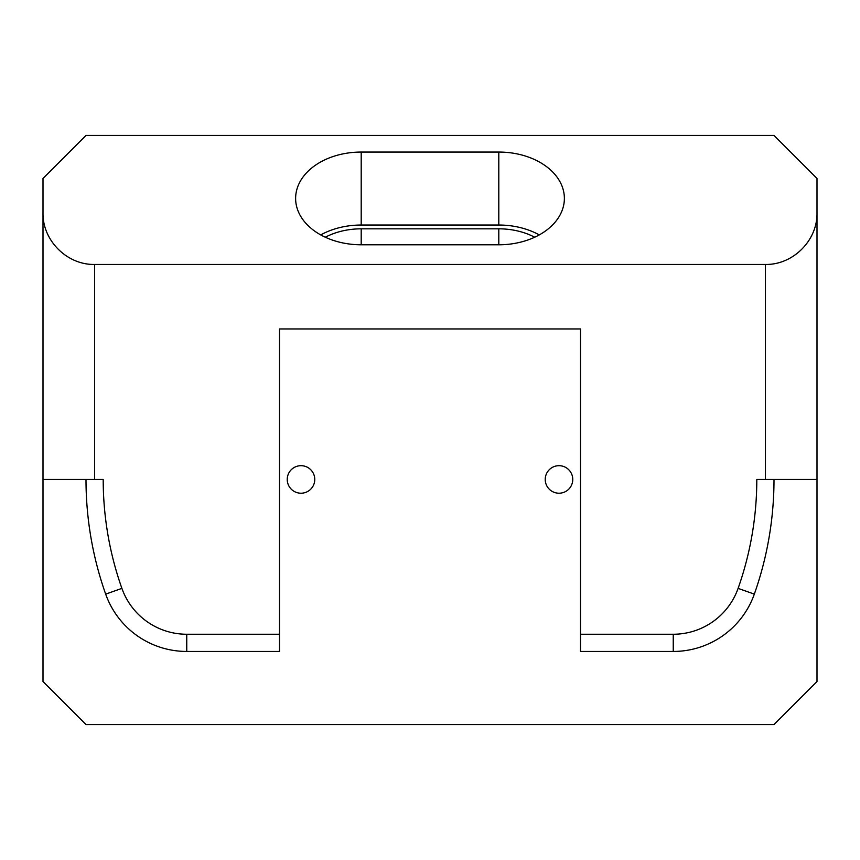 <?xml version="1.0" encoding="UTF-8"?>
<svg xmlns="http://www.w3.org/2000/svg" width="860" height="860" viewBox="0 0 860 860"><rect width="100%" height="100%" fill="white"/><g stroke="black" fill="none" stroke-linecap="round" stroke-linejoin="round"><path stroke-width="1.29" d="M279.5 617.05L279.5 328.95L279.5 634.25L186.76 634.25A68.8 68.8 0 0 1 121.894 588.38A326.8 326.8 0 0 1 103.2 479.45L94.6 479.45L94.6 264.45L765.4 264.45L765.4 479.45L817 479.45L817 681.55L774 724.55L86 724.55L43 681.55L43 178.45L86 135.45L774 135.45L817 178.45L817 479.45M765.4 479.45L756.8 479.45A326.8 326.8 0 0 1 738.106 588.38A68.8 68.8 0 0 1 673.24 634.25L580.5 634.25L580.5 328.95L580.5 617.05M539.263 234.909A65.575 46.365 0 0 0 498.8 225.03L361.2 225.03A65.575 46.365 0 0 0 320.737 234.909M498.8 244.788A65.575 46.365 0 0 0 564.375 198.424A65.575 46.365 0 0 0 498.8 152.059L361.2 152.059A65.575 46.365 0 0 0 295.625 198.424A65.575 46.365 0 0 0 361.2 244.788L498.8 244.788L498.8 228.825L361.2 228.825A60.2 42.57 0 0 0 325.306 237.22M738.106 588.38L754.327 594.12A344 344 0 0 0 774 479.45A344 344 0 0 1 754.327 594.12A86 86 0 0 1 673.24 651.45L580.5 651.45L580.5 634.25M279.5 328.95L580.5 328.95L279.5 328.95M94.6 479.45L43 479.45M314.76 479.45A13.76 13.76 0 0 0 294.12 467.528A13.76 13.76 0 0 0 294.12 491.372A13.76 13.76 0 0 0 314.76 479.45M572.76 479.45A13.76 13.76 0 0 0 552.12 467.528A13.76 13.76 0 0 0 552.12 491.372A13.76 13.76 0 0 0 572.76 479.45M534.694 237.22A60.2 42.57 0 0 0 498.8 228.825M765.4 264.45C792.984 265.03 817.58 240.434 817 212.85M94.6 264.45C67.016 265.03 42.419 240.434 43 212.85M279.5 634.25L279.5 651.45L186.76 651.45A86 86 0 0 1 105.672 594.12A344 344 0 0 1 86 479.45M498.8 152.059L498.8 225.03M361.2 152.059L361.2 225.03M361.2 228.825L361.2 244.788M754.327 594.12A86 86 0 0 1 673.24 651.45L673.24 634.25M186.76 634.25L186.76 651.45A86 86 0 0 1 105.672 594.12L121.894 588.38"/></g></svg>
